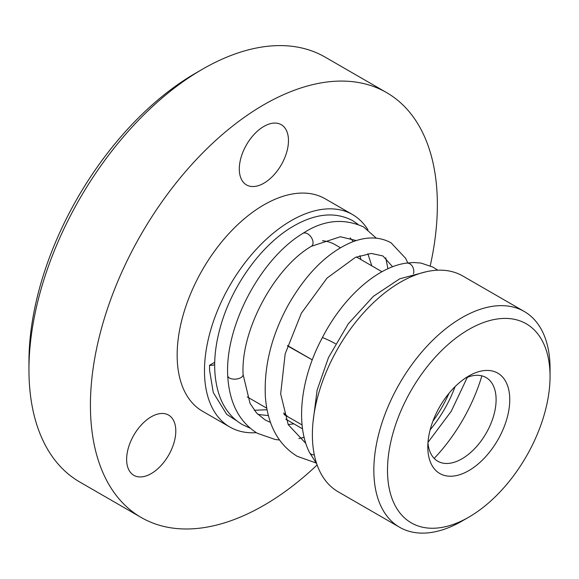 <?xml version="1.0" encoding="UTF-8"?>
<svg xmlns="http://www.w3.org/2000/svg" width="579" height="579" viewBox="0 0 579 579"><rect width="100%" height="100%" fill="white"/><g stroke="black" fill="none" stroke-linecap="round" stroke-linejoin="round"><path stroke-width="0.87" d="M283.681 412.921L287.727 416.663L302.108 424.964L284.18 414.615M287.531 345.576L312.284 359.863L287.445 345.851M322.474 240.734A87.892 50.742 -60 0 1 335.154 244.693L340.438 247.74M202.418 69.241L195.593 73.186A235.667 136.065 120 0 0 28.95 361.817L28.95 369.706A245.33 141.638 -60 0 1 202.418 69.241A245.33 141.638 -60 0 1 325.087 57.089L386.555 92.575A245.33 141.638 120 0 0 141.225 234.22A245.33 141.638 120 0 0 141.225 517.496A245.33 141.638 120 0 0 317.118 464.951M141.225 517.496L79.757 482.01A245.33 141.638 -60 0 1 28.95 369.706M430.24 265.79A245.33 141.638 120 0 0 437.362 204.886A245.33 141.638 120 0 0 386.555 92.575M367.954 229.834A122.661 70.819 120 0 0 352.539 214.577A122.661 70.819 120 0 0 258.017 247.443A122.661 70.819 120 0 0 204.474 370.886A122.661 70.819 120 0 0 229.877 427.041A122.661 70.819 120 0 0 256.28 432.651M229.877 427.041L202.556 411.264A122.661 70.819 -60 0 1 177.152 355.115A122.661 70.819 -60 0 1 230.695 231.672A122.661 70.819 -60 0 1 325.217 198.807L352.539 214.577M175.799 431.008A34.769 20.077 -60 0 1 160.622 466.001A34.769 20.077 -60 0 1 133.829 475.316A34.769 20.077 -60 0 1 133.829 435.169A34.769 20.077 -60 0 1 168.598 415.092A34.769 20.077 -60 0 1 175.799 431.008M288.472 140.61A34.769 20.077 -60 0 1 273.295 175.603A34.769 20.077 -60 0 1 246.502 184.918A34.769 20.077 -60 0 1 246.502 144.764A34.769 20.077 -60 0 1 281.271 124.695A34.769 20.077 -60 0 1 288.472 140.61M430.154 429.828A87.892 50.742 120 0 0 455.094 386.627M432.875 421.244A87.892 50.742 120 0 0 449.022 393.279M481.873 375.858A124.594 71.934 -60 0 1 434.214 458.402M399.648 527.288L338.187 491.803A124.594 71.934 -60 0 1 338.187 347.928A124.594 71.934 -60 0 1 462.78 275.995L524.248 311.48A124.594 71.934 120 0 0 399.648 383.421A124.594 71.934 120 0 0 399.648 527.288A124.594 71.934 120 0 0 461.948 521.114L468.78 517.177A114.939 66.361 -60 0 1 387.503 470.249A114.939 66.361 -60 0 1 468.78 329.48A114.939 66.361 -60 0 1 550.05 376.408L550.05 368.519A124.594 71.934 120 0 0 524.248 311.48M550.05 376.408A114.939 66.361 -60 0 1 468.78 517.177M427.801 446.988A57.951 33.459 120 0 0 468.78 470.647A57.951 33.459 120 0 0 509.759 399.669A57.951 33.459 120 0 0 468.78 376.01A57.951 33.459 120 0 0 427.801 446.988M465.205 378.253A48.296 27.879 -60 0 1 476.835 375.301A48.296 27.879 -60 0 1 481.446 440.503A48.296 27.879 -60 0 1 427.953 442.776M309.439 452.38A7.73 5.399 -27.8 0 0 309.454 452.416A7.73 5.399 -27.8 0 0 311.292 454.233A7.73 5.399 -27.8 0 0 314.325 454.884M316.8 464.04L309.439 452.402C295.116 423.712 300.957 377.255 322.373 337.651A7.73 0.405 25.7 0 1 322.365 337.644A7.73 0.405 25.7 0 1 325.463 338.773A7.73 0.405 25.7 0 1 335.487 343.752M406.32 263.127A7.73 6.21 80.2 0 1 406.386 263.119A7.73 6.21 80.2 0 1 409.635 263.72A7.73 6.21 80.2 0 1 413.471 273.751M214.708 362.295L209.526 365.284L209.591 370.488L213.267 392.519L226.707 414.369L236.927 420.919M359.928 255.614L360.862 259.537M267.064 409.744L254.326 410.272M214.664 364.756A7.73 4.039 175.7 0 1 209.526 365.284M311.241 246.372A7.73 4.849 -124.7 0 0 311.328 246.321A7.73 4.849 -124.7 0 0 311.372 246.292A7.73 4.849 -124.7 0 0 312.58 240.024A7.73 4.849 -124.7 0 0 307.109 233.54A7.73 4.849 -124.7 0 0 302.839 233.417A7.73 4.849 -124.7 0 0 302.803 233.438M243.115 374.497A7.73 4.039 175.7 0 1 243.122 374.562A7.73 4.039 175.7 0 1 243.122 374.599A7.73 4.039 175.7 0 1 238.432 378.659A7.73 4.039 175.7 0 1 229.95 378.261A7.73 4.039 175.7 0 1 227.706 375.605A7.73 4.039 175.7 0 1 227.699 375.583C229.248 402.752 239.156 421.99 257.416 433.324L275.228 439.504L279.462 439.989M284.014 414.072L284.564 413.761M247.269 396.933L266.774 408.195M285.751 419.145L302.571 428.858M356.389 256.953L381.995 271.732M313.065 421.686L317.133 390.065L328.525 357.46L348.326 323.755L373.383 296.325L399.734 278.796L426.202 271.746M467.333 377.342L451.2 411.343L427.99 442.356M322.365 337.651C342.869 297.599 376.965 267.006 406.386 263.112M406.357 263.119L413.797 262.504L421.034 263.083L432.926 267.093L437.796 270.198M353.335 241.552L350.107 237.897M257.959 414.434L268.403 415.599M357.952 224.254L352.676 220.642C335.176 211.451 315.222 213.412 292.808 226.527C262.034 244.432 232.896 284.195 221.084 324.537C212.891 352.416 212.551 376.705 220.056 397.389C224.826 409.621 232.259 418.682 242.348 424.581L250.077 428.149M371.812 265.855L367.831 253.718M356.259 240.553L340.358 236.746L311.321 246.321M387.908 268.765L385.766 257.843M376.299 238.164L363.641 226.975C343.492 217.892 323.22 220.034 302.831 233.409M302.795 233.438C261.013 258.552 225.014 325.217 227.699 375.576M311.364 246.292C274.736 267.541 240.517 330.211 243.115 374.591L250.041 403.404L256.548 412.957L265.037 419.884L270.494 422.446M288.168 424.581L293.886 423.842M304.141 437.311L298.887 438.6M315.888 462.903L297.215 456.303C278.26 444.629 267.657 424.95 265.406 397.281C263.792 366.587 271.421 335.806 288.284 304.93C306.385 273.389 327.475 252.495 351.554 242.239C366.391 236.362 379.571 236.558 391.078 242.811L405.691 258.4L407.775 262.917M305.842 443.42L288.212 424.668L280.677 393.894L285.172 353.827L301.398 313.145L327.099 278.029L355.34 257.402L371.277 253.436L382.943 255.961L392.613 266.789"/></g></svg>
